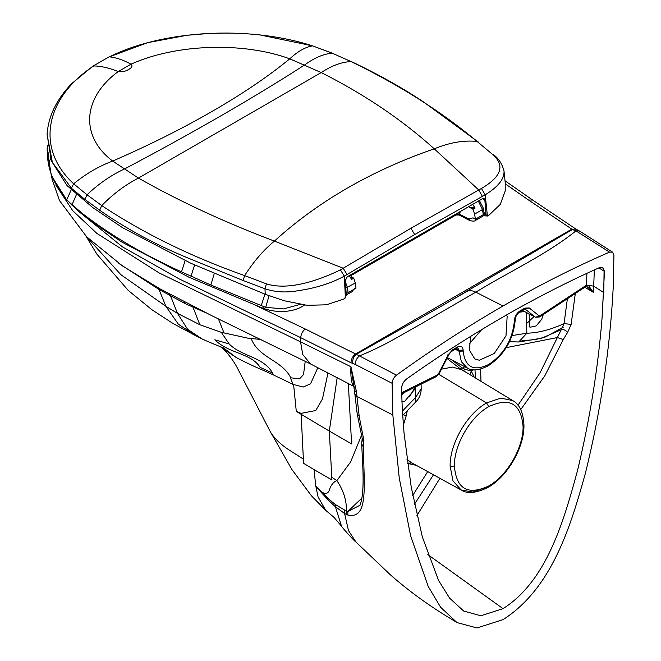 <?xml version="1.0" encoding="UTF-8"?>
<svg xmlns="http://www.w3.org/2000/svg" width="661" height="661" viewBox="0 0 661 661"><rect width="100%" height="100%" fill="white"/><g stroke="black" fill="none" stroke-linecap="round" stroke-linejoin="round"><path stroke-width="0.99" d="M543.284 314.57L541.69 319.313L536.178 325.931L530.163 327.212L529.684 326.988L529.13 313.942M512.118 335.565L526.834 333.218L518.72 341.993L541.59 338.192L561.255 329.723L564.073 323.601C550.803 329.69 538.385 332.896 526.834 333.218L526.247 312.438M523.008 310.761L522.991 311.761L519.604 312.149M506.219 347.645L557.347 337.564L561.255 329.723C563.478 329.161 565.585 330.087 567.551 332.508L571.129 324.402L575.318 293.484M517.976 405.218L540.161 372.622L557.347 337.564L563.288 339.506L567.551 332.508M480.539 369.094L481.01 381.356M433.492 474.78L414.472 504.26M416.926 515.572L439.929 478.316M584.795 287.254L593.297 292.302L593.685 286.18L603.443 292.352L602.006 318.776C597.883 369.392 589.678 420.156 577.392 471.07C563.626 521.273 546.895 580.862 503.021 608.657L427.824 554.579M520.728 409.589L544.73 375.952L563.288 339.506M586.96 286.61L593.297 292.302L588.323 285.23L593.685 286.18L594.355 269.911M602.006 318.776L604.485 271.374L602.873 267.614L599.403 267.647C567.369 281.941 535.236 298.392 503.021 316.991C470.806 335.598 438.673 356.238 406.639 378.935C403.474 381.48 401.781 384.685 401.558 388.528L402.26 408.911L404.036 433.079L411.225 487.165L422.354 536.988L438.598 580.515L449.654 598.197L463.7 611.053L480.844 615.763L503.021 608.657M503.021 305.993C538.649 285.436 574.153 267.482 609.533 252.13L612.54 252.138L613.929 255.229L613.201 287.775C610.004 349.008 600.75 410.778 585.456 473.078C570.98 524.776 552.637 588.017 503.021 619.638L476.961 627.95L456.982 622.579L440.623 607.269L428.204 586.423L410.605 535.707L399.236 477.92L392.841 415.001L392.113 383.289C392.37 380.009 393.84 377.282 396.509 375.118C431.889 349.611 467.393 326.575 503.021 305.993L475.788 292.154L420.355 324.32C400.723 335.177 384.239 346 359.386 355.899L355.601 353.966C352.8 356.13 351.239 359.047 350.925 362.715L300.705 337.664C301.061 334.036 302.581 331.153 305.25 329.004L256.418 305.713M396.509 375.118L359.386 355.899C356.791 358.138 355.378 360.964 355.131 364.376L392.113 383.289M609.533 252.13L575.946 230.871L579.358 230.937L612.54 252.138M585.53 286.742L586.406 285.238L588.323 285.23L586.365 286.411M586.918 273.324L586.406 285.238L585.382 286.866L586.72 286.61L588.174 287.213M571.815 229.136L576.086 229.218L532.601 200.01L528.585 200.068L571.815 229.136L355.601 353.966L305.25 329.004M440.705 306.539L466.294 291.765C468.905 290.196 472.07 290.319 475.788 292.154C511.135 270.63 546.928 254.303 575.946 230.871L572.418 229.532L440.705 306.539L356.428 354.23C353.66 356.411 352.429 359.477 352.759 363.443L350.925 362.715C351.222 359.039 352.784 356.122 355.585 353.957M416.273 465.327L407.515 463.394M412.737 495.444L427.692 471.599M435.078 376.39L436.5 376.506L437.301 375.035L401.632 392.741M506.533 314.975L507.161 316.355L505.987 335.813L494.271 353.47L479.308 360.245L474.838 358.964L469.401 350.14L470.665 336.383M522.479 310.488L535.542 317.263L540.169 315.636L539.69 316.933L585.382 286.866M76.469 209.62L122.549 246.933L179.164 278.901L300.705 337.664L300.54 341.844L159.012 272.861L96.886 233.416L72.702 210.661L55.929 185.171M438.061 373.201L438.491 373.754L448.265 354.668L452.636 349.785L457.429 347.017C460.808 345.43 462.708 346.447 463.138 350.09L458.932 350.214L461.353 361.691L467.443 368.103C472.26 371.094 479.035 370.4 487.76 366.02L489.082 364.236C504.004 354.023 512.407 339.795 514.299 321.56L515.216 319.387L514.299 321.56M522.76 309.389L524.198 309.497L519.414 312.256L520.042 310.868L524.826 308.109L529.205 307.935L538.979 315.743M525.264 309.125L529.205 307.935M469.17 344.017L481.712 329.599M353.982 386.164L352.701 384.983C351.14 380.868 350.553 374.787 350.941 366.731L300.54 341.844L302.746 354.544L310.563 363.963L212.007 315.801L159.995 288.882L122.698 266.094L86.69 236.836L59.49 200.58L52.153 179.379L51.583 176.223M352.759 363.443L355.131 364.376M421.09 384.165L421.189 388.734L415.662 397.401L415.67 402.028L402.648 415.496M415.001 387.189L414.695 389.362L404.458 401.574L401.913 401.516M411.853 462.898L407.515 463.336M403.359 425.213L406.143 416.009L403.425 414.736M602.609 267.465L604.071 271.117L598.825 267.903M361.493 435.343L350.644 461.915L336.862 480.621L331.789 477.234L331.946 479.952L314.082 469.632L315.694 485.571L318.065 496.907L325.733 510.342L333.888 517.257L341.506 526.156L335.358 506.648C330.913 502.872 325.154 496.923 318.065 488.81L315.768 486.058L318.115 488.562C323.13 494.056 326.741 494.915 328.93 491.131C330.715 485.372 333.359 481.877 336.862 480.621C343.447 490.231 346.653 500.402 346.471 511.135L347.777 511.515L360.014 505.235M341.621 526.313L341.506 526.156C341.25 526.528 353.701 540.516 355.973 542.061L348.479 530.576L344.579 513.514L346.62 514.555L346.471 511.135L335.466 504.616C330.971 501.137 325.195 495.791 318.115 488.562L318.065 488.81M464.914 366.781L462.328 368.086L459.577 368.26L446.968 358.419M354.602 390.205L356.684 392.766L350.941 366.731L353.495 383.859M353.858 386.421L352.701 384.983M404.127 392.584L401.698 395.27M317.858 367.681L310.571 383.768L303.242 387.04L293.104 384.421L290.353 377.728L299.499 378.877L303.515 374.613L305.233 361.27M293.104 384.421L273.522 374.985L272.646 373.11C263.218 356.552 241.521 356.643 229.185 343.96L221.319 332.326L251.304 338.928C259.261 358.543 281.751 359.807 290.881 377.952M229.185 343.96L214.825 339.795C228.962 353.8 251.354 353.057 260.07 367.326L272.646 373.11L273.522 374.985M224.104 333.127L218.427 318.941M261.029 339.506L251.106 338.473L251.304 338.928M469.921 374.63L471.343 371.143L464.6 369.069L463.667 370.995M337.184 377.638L329.302 431.055L351.594 443.928L348.339 383.487M328.005 372.878L322.461 399.004L315.727 410.531L301.11 413.365L296.293 411.423L293.608 384.661M361.955 497.997L347.777 511.515L347.934 515.101L346.62 514.555M335.466 504.616L335.358 506.648L344.579 513.514L344.472 510.358M201.952 338.804L187.641 329.352L177.47 313.364L199.862 324.749L221.319 332.326M206.224 312.95L185.262 303.655L159.02 289.485L165.878 306.291L178.363 324.212L196.482 336.152L201.688 338.68M314.082 469.632L303.573 463.32L301.143 414.298L296.293 411.423M169.91 294.31L177.47 313.364L165.878 306.291L120.806 274.629L86.376 236.531M273.447 374.952L265.458 371.3C254.163 366.508 244.388 361.898 236.151 357.469L223.344 347.835M184.568 302.027L185.262 303.655M118.864 263.45L159.02 289.485L158.235 287.89M168.58 293.591L169.629 295.45M464.6 369.069L462.328 368.086L451.827 359.948M392.841 415.001L356.932 396.435L359.212 416.389L357.213 414.009L354.85 394.014M363.889 440.474L363.443 447.1L361.691 443.936L362.195 438.367L363.889 440.474L359.212 416.389M363.864 443.961L362.278 438.821M363.443 447.1C363.897 486.504 368.797 519.265 347.934 515.101M474.259 377.257L471.343 371.143L471.657 369.557M269.936 430.964L270.779 432.567C274.745 438.656 280.462 444.209 287.94 449.224L303.25 459.04M236.151 357.469L222.633 348.413M455.363 348.297L457.883 348.033L458.932 350.214L456.107 348.81M409.481 396.823L415.215 387.082M452.636 349.785L452.008 351.173L456.801 348.405L457.429 347.017M604.485 271.374L604.071 271.117L603.782 292.559M571.129 324.402L564.073 323.601L567.386 298.706M527.238 322.981L534.113 316.52M410.927 228.268L414.67 234.572L482.414 196.358L478.713 189.963L434.26 148.824C449.439 142.569 463.692 140.099 477.019 141.421C441.655 111.783 399.69 85.178 351.123 61.605L332.26 53.211L312.554 45.873C246.33 24.498 160.375 31.05 109.495 56.846C116.096 57.532 123.276 59.969 131.035 64.175C132.811 65.935 131.977 67.711 128.54 69.504C125.474 71.462 122.037 72.148 118.228 71.57L118.228 71.57C82.832 97.539 79.568 136.017 112.676 161.069L138.455 178.082C179.114 201.175 224.426 222.187 274.414 241.108C296.078 221.352 320.362 203.704 347.265 188.17C374.167 172.637 403.16 159.524 434.26 148.824C401.962 119.691 364.285 94.267 321.221 72.561L138.455 178.082C125.433 184.741 113.196 193.913 101.736 205.588C143.288 233.217 190.913 256.551 244.611 275.604L266.408 283.85C289.344 291.179 321.081 279.355 340.423 269.87L410.927 228.268L481.431 188.459C501.922 176.487 505.368 164.919 491.767 153.74L477.019 141.421L491.767 153.74M99.671 210.223L84.897 199.391L87.029 194.797C98.638 183.766 111.048 175.198 124.251 169.092C158.45 151.047 190.707 133.274 221.038 115.766C251.362 98.258 279.239 81.311 304.655 64.935C314.471 57.747 323.667 53.847 332.26 53.211L351.123 61.605C341.828 61.911 331.863 65.563 321.221 72.561L289.766 58.829C243.05 41.635 175.636 43.957 131.035 64.175L118.228 71.57C109.404 67.984 101.257 66.092 93.779 65.918C46.766 96.638 33.926 147.139 73.66 183.799L87.029 194.797L101.736 205.588L99.671 210.223C125.648 228.45 154.814 244.273 187.162 257.683L243.165 280.537L244.611 275.604C253.915 261.211 263.846 249.718 274.414 241.108L343.158 268.226L347.058 274.505L414.67 234.572M481.431 188.459L485.174 194.838C497.956 186.956 504.252 179.172 504.046 171.496L503.996 170.885C501.98 163.474 498.311 157.962 493.007 154.352M47.088 134.241L51.294 160.763L67.058 185.609L92.738 207.554L122.591 227.715L190.748 263.227L265.235 294.277L284.205 300.738L307.134 305.324L326.435 304.804L344.488 298.789L346.281 295.145L345.331 280.545L347.289 276.752L482.513 198.68L484.083 198.556L484.844 200.002L486 214.478L486.777 215.924L488.372 215.75L500.253 204.439L505.202 190.963L505.227 182.8M266.408 283.85L264.97 288.774C275.067 292.129 285.866 292.806 297.367 290.823C315.28 288.279 330.93 283.395 344.307 276.166L345.397 297.871M499.856 205.026L500.245 204.447M486.694 215.874L486 214.478L485.067 214.255L486.694 215.874M487.446 216.04L486.777 215.924M486.835 215.949L488.33 215.726M345.315 297.838L344.488 298.789M505.351 189.36L505.202 190.963M345.422 281.908L347.43 287.535L348.116 292.699L355.982 288.155L355.296 282.991L353.726 278.149L351.602 276.918L353.726 278.149L351.669 279.339L352.106 277.678L350.115 275.116M304.985 304.688C300.21 308.266 294.021 310.463 286.411 311.29C278.413 311.984 270.655 310.984 263.119 308.29L189.277 277.372L121.756 242.009L92.193 221.964L66.819 200.126L51.277 175.446L47.138 149.163M472.615 204.389L475.127 208.058L469.508 207.265L473.003 209.281L469.508 207.265C470.706 208.289 472.557 208.562 475.069 208.091L473.003 209.281L474.631 214.098L482.497 209.554L483.249 214.676L485.314 213.42L483.406 215.85M484.026 212.652L485.331 213.404L483.662 214.371L484.125 213.321L483.389 208.339L482.497 209.554L478.341 201.084M477.407 218.047L475.028 220.634M483.249 214.676L475.383 219.212L473.036 217.857L468.798 219.022L469.806 220.584L459.602 215.213M460.246 211.537L459.659 214.247L468.798 219.022M475.383 219.212L474.631 214.098M300.177 304.399L283.552 308.91L265.689 307.34L210.867 285.023L181.502 271.869C138.678 252.477 102.133 230.21 71.875 205.084L66.736 199.713C57.11 188.55 51.021 176.694 48.46 164.126L47.41 157.144L48.757 152.807M456.404 213.751L459.659 214.247L459.345 215.007L455.76 215.032L456.247 214.817L455.76 215.032L455.371 214.139M350.702 275.769L456.082 214.924L459.106 214.932M458.701 212.429L459.734 213.057M265.689 307.34L269.06 295.715M350.198 275.207L455.371 214.495L459.651 214.42M349.058 275.728L351.669 279.339M458.04 212.809L459.692 213.363M345.819 288.089L355.296 282.991M351.602 276.918L353.726 278.149M346.157 293.228L347.199 293.079M346.761 293.418L346.232 294.376M346.273 295.021L351.867 291.79L353.742 289.46M348.116 292.699L346.711 293.36M523.999 311.273L522.991 311.761M505.021 180.8L532.601 200.01L528.585 200.068L505.343 183.89M437.301 375.035L438.491 373.754M463.138 350.09L463.171 351.074C465.055 367.136 473.466 371.656 488.388 364.632M514.324 320.535C514.754 316.404 516.662 313.182 520.042 310.868M540.169 315.636L585.861 285.569M525.222 309.1L524.198 309.497L524.826 308.109M525.189 309.125L535.261 317.082L522.512 310.472M402.384 411.125L415.662 397.401L415.488 386.941M455.33 349.256L458.957 351.206L463.171 351.074M411.051 462.46L406.961 459.263M438.78 374.374L486.62 402.954C467.112 413.654 449.637 443.903 450.124 466.162L452.992 480.877L461.138 489.966L472.855 492.065L486.62 487.231M406.143 416.009L407.292 410.803M441.482 369.135L452.537 367.095L461.89 369.763L459.139 367.962M354.494 387.115L353.709 386.338M301.11 413.365L301.143 414.298L329.302 431.055L331.789 477.234M402.07 393.609L401.673 394.353M523.074 426.477C523.545 447.406 507.086 475.912 488.727 485.967C467.864 495.667 456.412 489.049 454.38 466.137C453.917 445.192 470.368 416.711 488.727 406.647C509.59 396.947 521.033 403.557 523.074 426.477L523.958 425.238C523.264 412.357 519.529 404.135 512.738 400.591L500.798 398.079L486.62 402.954L488.727 406.647M192.574 306.126L199.862 324.749M356.684 392.766L356.932 396.435L354.841 393.915L353.47 383.76M356.948 396.65L354.841 393.915M454.38 466.137L450.124 466.162M488.727 485.967L488.099 487.355C476.143 493.222 467.153 494.089 461.138 489.966L410.902 462.378M474.97 369.871L475.507 378.018M471.739 370.945L473.557 369.813M452.008 351.173L452.008 351.173C451.727 350.694 448.108 355.436 448.819 354.808L439.044 373.903L436.5 376.506L401.657 393.816M447.836 354.114L448.265 354.668M515.183 320.411C513.242 339.771 504.335 354.841 488.454 365.624L489.082 364.236M332.739 53.326L312.554 45.873C305.465 46.989 297.863 51.31 289.766 58.829C268.383 76.337 242.62 93.796 212.47 111.197C182.329 128.606 149.064 145.23 112.676 161.069C99.1 166.076 86.095 173.653 73.66 183.799L71.421 188.261L52.376 162.342L47.071 134.423M487.421 216.007L485.174 194.838L482.414 196.358M347.058 274.505L344.307 276.166L340.423 269.87M243.165 280.537L264.97 288.774L265.235 294.277M84.897 199.391L71.421 188.261M108.536 57.152L92.639 66.331L71.603 83.707C56.639 99.266 48.476 116.014 47.105 133.968M484.844 200.002L482.662 198.597M483.728 198.424L484.083 199.564M47.253 147.337L47.41 157.144M263.119 308.29L263.037 306.407M48.46 164.126L50.509 158.648M66.736 199.713L71.173 189.914M76.37 194.731L71.875 205.084M185.121 260.649L181.502 271.869M264.962 294.178L261.202 305.655M214.23 273.613L210.867 285.023M190.996 276.265L194.582 264.962M563.337 327.096L545.672 336.895L535.493 339.597L521.934 340.737M576.086 229.218L579.358 230.937M519.414 312.256C517.001 313.975 515.605 316.355 515.216 319.387M535.542 317.263L539.69 316.933M447.373 357.626L467.443 368.103M200.845 338.275C204.456 340.365 223.377 347.967 224.864 348.421M362.195 438.367L357.213 414.009M361.691 443.936L362.889 468.707C363.6 486.62 362.608 498.857 359.931 505.409M523.958 425.238C524.347 447.423 507.508 476.598 488.099 487.355M461.882 369.755L512.738 400.583M269.977 431.063L291.972 469.616L311.513 495.874L325.699 510.309M220.344 346.678L222.699 348.471C226.343 351.198 233.564 360.757 237.01 367.318L269.994 431.096M86.004 236.159L96.787 254.031L128.176 290.361L151.939 309.753L172.802 323.361L196.482 336.152M447.125 358.113L447.877 357.89M353.784 386.379L310.563 363.963M421.189 388.734C421.156 393.997 419.314 398.434 415.67 402.028M355.957 542.037L390.535 574.954C406.358 588.893 423.949 601.964 443.308 614.168L456.982 622.579M488.454 365.624L487.76 366.02M518.72 341.993L509.54 341.663M351.677 61.746C377.745 74.049 401.541 87.335 423.065 101.62L478.192 141.966M312.868 45.923L260.054 34.942M505.277 183.229L503.996 170.935M228.433 33.05L209.694 33.397L187.03 35.273L147.857 42.618L108.693 57.069M108.718 57.061L92.647 66.34M484.083 198.564L483.455 198.193M483.637 215.709L487.264 216.031M47.212 147.816L47.394 145.42M475.548 220.386L483.439 215.833M483.389 208.339L479.399 200.473M47.129 149.295L47.195 148.295M475.581 220.353C474.995 221.261 473.061 221.336 469.806 220.584M351.859 291.782L354.569 288.477"/></g></svg>
